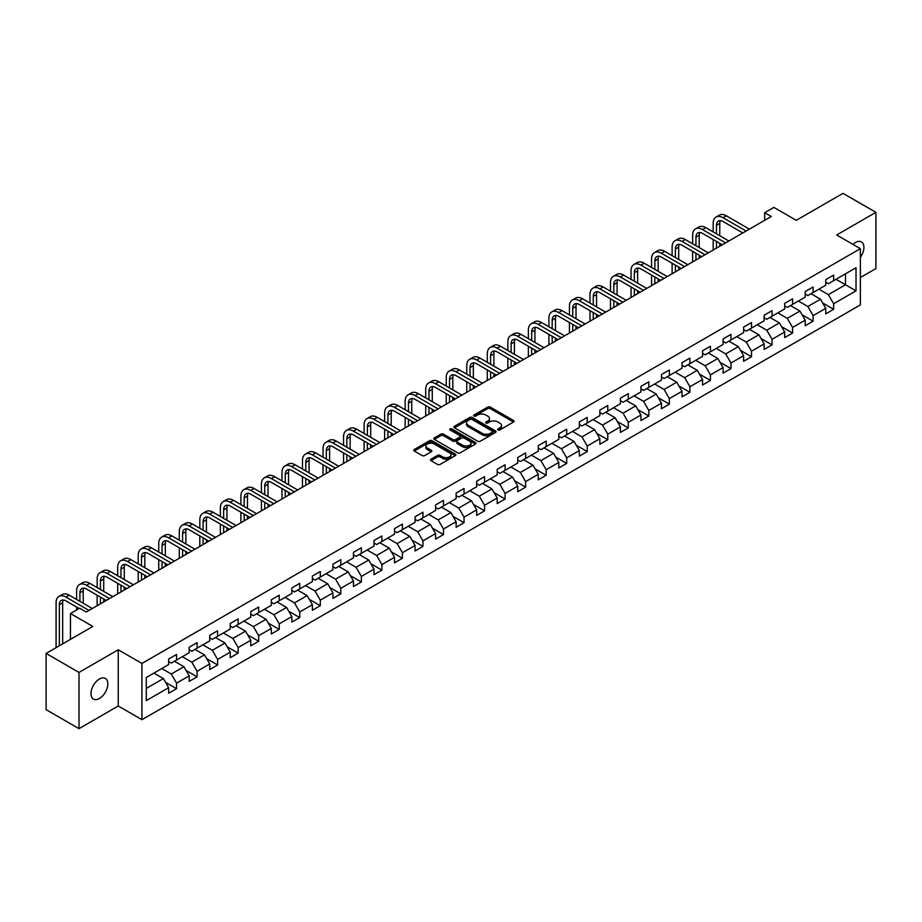 <?xml version="1.0" encoding="UTF-8"?>
<svg xmlns="http://www.w3.org/2000/svg" width="922" height="922" viewBox="0 0 922 922"><rect width="100%" height="100%" fill="white"/><g stroke="black" fill="none" stroke-linecap="round" stroke-linejoin="round"><path stroke-width="1.38" d="M498.03 429.94A1.279 0.738 0 0 0 499.839 429.94L513.566 422.011A1.832 1.06 0 0 0 514.096 421.262A1.832 1.06 0 0 0 513.566 420.524L490.308 407.098A1.832 1.06 0 0 0 487.726 407.098L473.989 415.015A1.279 0.738 0 0 0 475.798 416.064L477.573 415.038A5.843 3.377 0 0 1 485.848 415.038L487.784 416.156A5.843 3.377 0 0 1 489.501 418.542A5.843 3.377 0 0 1 487.784 420.928L486.009 421.953A1.279 0.738 0 0 0 487.819 423.002L489.594 421.976A5.843 3.377 0 0 1 497.868 421.976L499.805 423.094A5.843 3.377 0 0 1 501.51 425.48A5.843 3.377 0 0 1 499.805 427.866L498.03 428.891A1.279 0.738 0 0 0 498.03 429.94L498.03 428.891M99.415 698.484A11.917 6.88 120 0 0 107.194 687.985A11.917 6.88 120 0 0 105.373 678.442A11.917 6.88 120 0 0 99.415 679.03A11.917 6.88 120 0 0 91.624 689.529A11.917 6.88 120 0 0 93.456 699.083A11.917 6.88 120 0 0 99.415 698.484M860.364 257.365A11.917 6.88 120 0 0 861.459 241.921A11.917 6.88 120 0 0 855.501 242.509A11.917 6.88 120 0 0 852.988 244.399M431 459.168A1.832 1.06 0 0 0 430.47 459.905A1.832 1.06 0 0 0 431 460.654L437.524 464.423A1.832 1.06 0 0 0 440.105 464.423L455.353 455.618A1.832 1.06 0 0 0 455.894 454.869A1.832 1.06 0 0 0 455.353 454.131L432.095 440.704A1.832 1.06 0 0 0 429.514 440.704L414.266 449.498A1.832 1.06 0 0 0 413.736 450.247A1.832 1.06 0 0 0 414.266 450.996L422.149 455.549A1.832 1.06 0 0 0 424.731 455.549L431.254 451.78A1.832 1.06 0 0 0 431.796 451.031A1.832 1.06 0 0 0 431.254 450.282L427.347 448.023A4.887 2.824 0 0 1 425.918 446.029A4.887 2.824 0 0 1 428.937 443.424A4.887 2.824 0 0 1 434.262 444.035L449.579 452.875A4.887 2.824 0 0 1 451.008 454.869A4.887 2.824 0 0 1 447.988 457.485A4.887 2.824 0 0 1 442.664 456.863L440.105 455.399A1.832 1.06 0 0 0 437.524 455.399L431 459.168L431 460.654M860.364 277.545L875.9 268.579L875.9 212.337L842.996 193.343L796.262 220.323L773.881 207.404L764.672 212.717L771.253 216.52L86.253 612.001L79.661 608.209L70.452 613.522L70.452 639.361M79.004 672.426L79.004 728.657L118.235 706.01L118.235 649.779L79.004 672.426L46.1 653.421L92.834 626.441L70.452 613.522M118.235 649.779L141.93 663.448L860.364 248.663L860.364 304.905L141.93 719.69L141.93 663.448M875.9 212.337L836.669 234.983L860.364 248.663M477.711 441.223A1.832 1.06 0 0 0 480.293 441.223L495.54 432.418A1.832 1.06 0 0 0 496.071 431.669A1.832 1.06 0 0 0 495.54 430.931L472.283 417.505A1.832 1.06 0 0 0 469.701 417.505L454.454 426.298A1.832 1.06 0 0 0 453.912 427.047A1.832 1.06 0 0 0 454.454 427.796L477.711 441.223M450.501 430.217A1.279 0.738 0 0 1 451.803 430.401L451.803 428.88L475.452 442.525A1.832 1.06 0 0 1 475.983 443.275A1.832 1.06 0 0 1 475.452 444.024L460.205 452.817A1.832 1.06 0 0 1 457.612 452.817L434.354 439.391L440.889 435.657L440.889 434.135L434.354 437.904A1.832 1.06 0 0 0 433.824 438.653A1.832 1.06 0 0 0 434.354 439.391L434.354 437.904M440.889 435.657A1.832 1.06 0 0 1 443.47 435.657L443.47 434.135A1.832 1.06 0 0 0 440.889 434.135M443.47 434.135L452.898 439.575A1.832 1.06 0 0 0 455.48 439.575L459.813 437.086A1.832 1.06 0 0 0 460.343 436.337A1.832 1.06 0 0 0 459.813 435.587L449.994 429.917A1.279 0.738 0 0 1 451.803 428.88M79.004 728.657L46.1 709.663L46.1 653.421M165.557 682.338L176.551 688.688L176.551 683.133L189.183 675.838L189.183 681.393L197.078 676.829L197.078 671.285L209.72 663.99L209.72 669.533L217.615 664.969L217.615 659.426L230.246 652.131L230.246 657.674L238.153 653.122L238.153 647.567L250.784 640.271L250.784 645.826L258.679 641.263L258.679 635.719L271.322 628.424L271.322 633.967L279.216 629.403L279.216 623.86L291.859 616.564L291.859 622.108L299.754 617.556L299.754 612.001L312.385 604.705L312.385 610.26L320.291 605.696L320.291 600.153L332.923 592.858L332.923 598.401L340.817 593.837L340.817 588.294L353.46 580.998L353.46 586.542L361.355 581.989L361.355 576.434L373.998 569.139L373.998 574.694L381.892 570.13L381.892 564.587L394.524 557.291L394.524 562.835L402.43 558.271L402.43 552.727L415.061 545.432L415.061 550.976L422.956 546.423L422.956 540.868L435.599 533.573L435.599 539.128L443.494 534.564L443.494 529.021L456.125 521.725L456.125 527.269L464.031 522.705L464.031 517.161L476.662 509.866L476.662 515.41L484.557 510.857L484.557 505.302L497.2 498.007L497.2 503.562L505.095 498.998L505.095 493.454L517.738 486.159L517.738 491.703L525.632 487.139L525.632 481.595L538.264 474.3L538.264 479.843L546.17 475.291L546.17 469.736L558.801 462.441L558.801 467.996L566.696 463.432L566.696 457.888L579.339 450.593L579.339 456.136L587.233 451.573L587.233 446.029L599.865 438.734L599.865 444.277L607.771 439.725L607.771 434.17L620.402 426.874L620.402 432.43L628.297 427.866L628.297 422.322L640.94 415.027L640.94 420.57L648.834 416.006L648.834 410.463L661.477 403.168L661.477 408.711L669.372 404.159L669.372 398.604L682.003 391.308L682.003 396.863L689.91 392.299L689.91 386.756L702.541 379.461L702.541 385.004L710.436 380.44L710.436 374.897L723.079 367.601L723.079 373.145L730.973 368.593L730.973 363.038L743.616 355.742L743.616 361.297L751.511 356.733L751.511 351.19L764.142 343.894L764.142 349.438L772.048 344.874L772.048 339.331L784.68 332.035L784.68 337.579L792.574 333.026L792.574 327.471L805.217 320.176L805.217 325.731L813.112 321.167L813.112 315.624L825.743 308.328L825.743 313.872L833.649 309.308L833.649 303.764L856.019 290.845L856.019 267.737L845.497 273.822L845.497 284.76L856.019 290.845M176.551 688.688L168.645 693.24L168.645 687.697L146.275 700.616L146.275 677.509L168.645 664.589L168.645 659.046L176.551 654.482L176.551 660.037L189.183 652.741L189.183 647.186L197.078 642.634L197.078 648.178L209.72 640.882L209.72 635.339L217.615 630.775L217.615 636.318L230.246 629.023L230.246 623.479L238.153 618.916L238.153 624.471L250.784 617.175L250.784 611.62L258.679 607.068L258.679 612.611L271.322 605.316L271.322 599.773L279.216 595.209L279.216 600.752L291.859 593.457L291.859 587.913L299.754 583.349L299.754 588.904L312.385 581.609L312.385 576.054L320.291 571.502L320.291 577.045L332.923 569.75L332.923 564.206L340.817 559.642L340.817 565.186L353.46 557.891L353.46 552.347L361.355 547.783L361.355 553.338L373.998 546.043L373.998 540.488L381.892 535.936L381.892 541.479L394.524 534.184L394.524 528.64L402.43 524.076L402.43 529.62L415.061 522.325L415.061 516.781L422.956 512.217L422.956 517.772L435.599 510.477L435.599 504.922L443.494 500.369L443.494 505.913L456.125 498.618L456.125 493.074L464.031 488.51L464.031 494.054L476.662 486.758L476.662 481.215L484.557 476.651L484.557 482.206L497.2 474.911L497.2 469.356L505.095 464.803L505.095 470.347L517.738 463.051L517.738 457.508L525.632 452.944L525.632 458.488L538.264 451.192L538.264 445.649L546.17 441.085L546.17 446.64L558.801 439.345L558.801 433.789L566.696 429.237L566.696 434.781L579.339 427.485L579.339 421.942L587.233 417.378L587.233 422.921L599.865 415.626L599.865 410.083L607.771 405.519L607.771 411.074L620.402 403.778L620.402 398.223L628.297 393.671L628.297 399.214L640.94 391.919L640.94 386.376L648.834 381.812L648.834 387.355L661.477 380.06L661.477 374.516L669.372 369.953L669.372 375.508L682.003 368.212L682.003 362.657L689.91 358.105L689.91 363.648L702.541 356.353L702.541 350.809L710.436 346.246L710.436 351.789L723.079 344.494L723.079 338.95L730.973 334.386L730.973 339.941L743.616 332.646L743.616 327.091L751.511 322.539L751.511 328.082L764.142 320.787L764.142 315.243L772.048 310.679L772.048 316.223L784.68 308.928L784.68 303.384L792.574 298.82L792.574 304.375L805.217 297.08L805.217 291.525L813.112 286.973L813.112 292.516L825.743 285.221L825.743 279.677L833.649 275.113L833.649 280.657L856.019 267.737M174.442 661.247L183.916 666.721L171.285 674.017L161.799 668.542M168.645 661.558L171.285 663.079L176.551 660.037M171.285 674.017L176.551 683.133M183.916 666.721L189.183 675.838M194.968 649.399L204.454 654.862L191.811 662.157L182.337 656.694M189.183 649.699L191.811 651.22L197.078 648.178M191.811 662.157L197.078 671.285M204.454 654.862L209.72 663.99M215.506 637.54L224.991 643.014L212.348 650.31L202.875 644.835M209.72 637.84L212.348 639.361L217.615 636.318M212.348 650.31L217.615 659.426M224.991 643.014L230.246 652.131M236.044 625.681L245.517 631.155L232.886 638.45L223.401 632.976M230.246 625.992L232.886 627.513L238.153 624.471M232.886 638.45L238.153 647.567M245.517 631.155L250.784 640.271M256.581 613.833L266.055 619.296L253.423 626.591L243.938 621.128M250.784 614.133L253.423 615.654L258.679 612.611M253.423 626.591L258.679 635.719M266.055 619.296L271.322 628.424M277.107 601.974L286.592 607.448L273.949 614.744L264.476 609.269M271.322 602.273L273.949 603.795L279.216 600.752M273.949 614.744L279.216 623.86M286.592 607.448L291.859 616.564M297.645 590.115L307.118 595.589L294.487 602.884L285.013 597.41M291.859 590.426L294.487 591.947L299.754 588.904M294.487 602.884L299.754 612.001M307.118 595.589L312.385 604.705M318.182 578.267L327.656 583.73L315.024 591.025L305.539 585.562M312.385 578.567L315.024 580.088L320.291 577.045M315.024 591.025L320.291 600.153M327.656 583.73L332.923 592.858M338.72 566.408L348.193 571.882L335.55 579.177L326.077 573.703M332.923 566.707L335.55 568.229L340.817 565.186M335.55 579.177L340.817 588.294M348.193 571.882L353.46 580.998M359.246 554.548L368.731 560.023L356.088 567.318L346.614 561.844M353.46 554.86L356.088 556.381L361.355 553.338M356.088 567.318L361.355 576.434M368.731 560.023L373.998 569.139M379.783 542.701L389.257 548.164L376.625 555.459L367.152 549.996M373.998 543L376.625 544.522L381.892 541.479M376.625 555.459L381.892 564.587M389.257 548.164L394.524 557.291M400.321 530.842L409.794 536.316L397.163 543.611L387.678 538.137M394.524 531.141L397.163 532.662L402.43 529.62M397.163 543.611L402.43 552.727M409.794 536.316L415.061 545.432M420.847 518.982L430.332 524.457L417.689 531.752L408.216 526.278M415.061 519.293L417.689 520.815L422.956 517.772M417.689 531.752L422.956 540.868M430.332 524.457L435.599 533.573M441.384 507.135L450.87 512.597L438.227 519.893L428.753 514.43M435.599 507.434L438.227 508.956L443.494 505.913M438.227 519.893L443.494 529.021M450.87 512.597L456.125 521.725M461.922 495.275L471.396 500.75L458.764 508.045L449.279 502.571M456.125 495.575L458.764 497.096L464.031 494.054M458.764 508.045L464.031 517.161M471.396 500.75L476.662 509.866M482.46 483.416L491.933 488.891L479.302 496.186L469.817 490.711M476.662 483.727L479.302 485.237L484.557 482.206M479.302 496.186L484.557 505.302M491.933 488.891L497.2 498.007M502.986 471.568L512.471 477.031L499.828 484.327L490.354 478.864M497.2 471.868L499.828 473.389L505.095 470.347M499.828 484.327L505.095 493.454M512.471 477.031L517.738 486.159M523.523 459.709L532.997 465.184L520.365 472.479L510.892 467.005M517.738 460.009L520.365 461.53L525.632 458.488M520.365 472.479L525.632 481.595M532.997 465.184L538.264 474.3M544.061 447.85L553.534 453.324L540.903 460.62L531.418 455.145M538.264 448.161L540.903 449.671L546.17 446.64M540.903 460.62L546.17 469.736M553.534 453.324L558.801 462.441M564.598 436.002L574.072 441.465L561.429 448.76L551.955 443.298M558.801 436.302L561.429 437.823L566.696 434.781M561.429 448.76L566.696 457.888M574.072 441.465L579.339 450.593M585.124 424.143L594.609 429.617L581.966 436.913L572.493 431.438M579.339 424.443L581.966 425.964L587.233 422.921M581.966 436.913L587.233 446.029M594.609 429.617L599.865 438.734M605.662 412.284L615.135 417.758L602.504 425.054L593.03 419.579M599.865 412.595L602.504 414.105L607.771 411.074M602.504 425.054L607.771 434.17M615.135 417.758L620.402 426.874M626.199 400.436L635.673 405.899L623.042 413.194L613.556 407.731M620.402 400.736L623.042 402.257L628.297 399.214M623.042 413.194L628.297 422.322M635.673 405.899L640.94 415.027M646.725 388.577L656.21 394.051L643.568 401.347L634.094 395.872M640.94 388.877L643.568 390.398L648.834 387.355M643.568 401.347L648.834 410.463M656.21 394.051L661.477 403.168M667.263 376.718L676.748 382.192L664.105 389.487L654.632 384.013M661.477 377.029L664.105 378.539L669.372 375.508M664.105 389.487L669.372 398.604M676.748 382.192L682.003 391.308M687.8 364.87L697.274 370.333L684.643 377.628L675.158 372.165M682.003 365.17L684.643 366.691L689.91 363.648M684.643 377.628L689.91 386.756M697.274 370.333L702.541 379.461M708.338 353.011L717.812 358.485L705.18 365.78L695.695 360.306M702.541 353.31L705.18 354.832L710.436 351.789M705.18 365.78L710.436 374.897M717.812 358.485L723.079 367.601M728.864 341.152L738.349 346.626L725.706 353.921L716.233 348.447M723.079 341.463L725.706 342.972L730.973 339.941M725.706 353.921L730.973 363.038M738.349 346.626L743.616 355.742M749.402 329.304L758.875 334.767L746.244 342.062L736.77 336.599M743.616 329.603L746.244 331.125L751.511 328.082M746.244 342.062L751.511 351.19M758.875 334.767L764.142 343.894M769.939 317.445L779.413 322.919L766.781 330.214L757.296 324.74M764.142 317.744L766.781 319.266L772.048 316.223M766.781 330.214L772.048 339.331M779.413 322.919L784.68 332.035M790.477 305.585L799.95 311.06L787.307 318.355L777.834 312.881M784.68 305.897L787.307 307.406L792.574 304.375M787.307 318.355L792.574 327.471M799.95 311.06L805.217 320.176M811.003 293.738L820.488 299.201L807.845 306.496L798.371 301.033M805.217 294.037L807.845 295.559L813.112 292.516M807.845 306.496L813.112 315.624M820.488 299.201L825.743 308.328M836.012 279.297L845.497 284.76L828.382 294.648L818.909 289.174M825.743 282.178L828.382 283.699L833.649 280.657M828.382 294.648L833.649 303.764M118.235 706.01L141.93 719.69M764.672 212.717L764.672 220.323M146.275 688.457L163.378 678.58L153.905 673.106M163.378 678.58L168.645 687.697M822.654 302.969L833.649 309.308M802.117 314.817L813.112 321.167M781.591 326.676L792.574 333.026M761.053 338.535L772.048 344.874M740.516 350.383L751.511 356.733M719.978 362.242L730.973 368.593M699.452 374.102L710.436 380.44M678.915 385.949L689.91 392.299M658.377 397.808L669.372 404.159M637.851 409.668L648.834 416.006M617.314 421.515L628.297 427.866M596.776 433.375L607.771 439.725M576.238 445.234L587.233 451.573M555.712 457.082L566.696 463.432M535.175 468.941L546.17 475.291M514.637 480.8L525.632 487.139M494.1 492.648L505.095 498.998M473.574 504.507L484.557 510.857M453.036 516.366L464.031 522.705M432.499 528.214L443.494 534.564M411.973 540.073L422.956 546.423M391.435 551.932L402.43 558.271M370.898 563.78L381.892 570.13M350.36 575.639L361.355 581.989M329.834 587.498L340.817 593.837M309.296 599.346L320.291 605.696M288.759 611.205L299.754 617.556M268.221 623.065L279.216 629.403M247.695 634.912L258.679 641.263M227.158 646.771L238.153 653.122M206.62 658.631L217.615 664.969M186.094 670.478L197.078 676.829M498.537 430.125L499.805 429.387A5.843 3.377 0 0 0 501.51 427.001L501.51 425.48M489.501 418.542L489.501 420.063A5.843 3.377 0 0 1 487.784 422.449L486.516 423.186M513.542 422.022L490.308 408.619A1.832 1.06 0 0 0 487.726 408.619L474.507 416.248M495.54 430.931L495.54 432.418L472.283 419.026A1.832 1.06 0 0 0 469.701 419.026L454.477 427.808M492.313 432.199A1.279 0.738 0 0 0 492.313 431.15L471.891 419.36A1.279 0.738 0 0 0 470.082 419.36L468.215 420.444A5.843 3.377 0 0 0 466.497 422.829A5.843 3.377 0 0 0 468.215 425.226L482.16 433.282A5.843 3.377 0 0 0 490.435 433.282L492.313 432.199L492.313 433.72A1.279 0.738 0 0 0 492.682 433.19L492.682 431.669M466.497 422.829L466.497 424.351A5.843 3.377 0 0 0 468.215 426.736L468.215 425.226M492.313 433.72L490.435 434.792A5.843 3.377 0 0 1 482.16 434.792L468.215 426.736M443.47 435.657L452.898 441.096A1.832 1.06 0 0 0 455.48 441.096L459.813 438.607A1.832 1.06 0 0 0 460.343 437.858L460.343 436.337M451.803 430.401L475.418 444.035M462.683 445.234A4.887 2.824 0 0 0 468.019 445.845A4.887 2.824 0 0 0 471.027 443.24A4.887 2.824 0 0 0 469.598 441.235L464.204 438.123A1.832 1.06 0 0 0 461.622 438.123L457.289 440.624A1.832 1.06 0 0 0 456.759 441.373A1.832 1.06 0 0 0 457.289 442.122L462.683 445.234L462.683 446.755A4.887 2.824 0 0 0 468.019 447.366A4.887 2.824 0 0 0 471.027 444.761L471.027 443.24M456.759 441.373L456.759 442.894A1.832 1.06 0 0 0 457.289 443.632L457.289 442.122M462.683 446.755L457.289 443.632M451.008 454.869L451.008 456.39A4.887 2.824 0 0 1 447.988 458.995A4.887 2.824 0 0 1 442.664 458.384L440.105 456.92A1.832 1.06 0 0 0 437.524 456.92L431.023 460.666M425.918 446.029L425.918 447.55A4.887 2.824 0 0 0 427.347 449.544L427.347 448.023M431.231 451.792L427.347 449.544M455.353 454.131L455.353 455.618L432.095 442.214A1.832 1.06 0 0 0 429.514 442.214L414.289 451.008M713.179 231.929L713.179 223.424A13.957 8.056 60 0 1 716.071 217.027L719.356 215.126A13.957 8.056 60 0 1 726.34 215.817L749.402 229.14M716.071 217.027A13.957 8.056 60 0 1 723.055 217.719L746.117 231.03M742.821 232.932L723.055 221.522A9.312 5.371 -120 0 0 718.399 221.061A9.312 5.371 -120 0 0 716.463 225.325L716.463 233.831M720.347 220.635A9.312 5.371 -120 0 0 719.759 223.424L719.759 235.732M716.463 241.426L716.463 248.145M719.759 243.327L719.759 246.255M713.179 250.046L713.179 239.536M692.641 243.788L692.641 235.271A13.957 8.056 60 0 1 695.534 228.887L698.83 226.985A13.957 8.056 60 0 1 705.803 227.676L728.864 240.988M695.534 228.887A13.957 8.056 60 0 1 702.518 229.578L725.579 242.889M722.283 244.791L702.518 233.381A9.312 5.371 -120 0 0 697.862 232.92A9.312 5.371 -120 0 0 695.937 237.173L695.937 245.69M699.81 232.482A9.312 5.371 -120 0 0 699.222 235.271L699.222 247.592M695.937 253.285L695.937 260.004M699.222 255.187L699.222 258.102M692.641 261.906L692.641 251.383M672.115 255.648L672.115 247.131A13.957 8.056 60 0 1 674.996 240.734L678.292 238.844A13.957 8.056 60 0 1 685.277 239.536L708.338 252.847M674.996 240.734A13.957 8.056 60 0 1 681.98 241.426L705.042 254.749M701.757 256.65L681.98 245.229A9.312 5.371 -120 0 0 677.324 244.768A9.312 5.371 -120 0 0 675.4 249.032L675.4 257.538M679.272 244.342A9.312 5.371 -120 0 0 678.696 247.131L678.696 259.439M675.4 265.144L675.4 271.863M678.696 267.046L678.696 269.962M672.115 273.765L672.115 263.243M651.577 267.495L651.577 258.99A13.957 8.056 60 0 1 654.47 252.593L657.755 250.692A13.957 8.056 60 0 1 664.739 251.383L687.8 264.706M654.47 252.593A13.957 8.056 60 0 1 661.443 253.285L684.504 266.596M681.22 268.498L661.443 257.088A9.312 5.371 -120 0 0 656.798 256.627A9.312 5.371 -120 0 0 654.862 260.891L654.862 269.397M658.734 256.201A9.312 5.371 -120 0 0 658.158 258.99L658.158 271.299M654.862 276.992L654.862 283.711M658.158 278.893L658.158 281.821M651.577 285.613L651.577 275.102M631.04 279.354L631.04 270.838A13.957 8.056 60 0 1 633.933 264.453L637.217 262.551A13.957 8.056 60 0 1 644.201 263.243L667.263 276.554M633.933 264.453A13.957 8.056 60 0 1 640.917 265.144L663.978 278.456M660.682 280.357L640.917 268.947A9.312 5.371 -120 0 0 636.261 268.486A9.312 5.371 -120 0 0 634.336 272.739L634.336 281.256M638.208 268.048A9.312 5.371 -120 0 0 637.621 270.838L637.621 283.158M634.336 288.851L634.336 295.57M637.621 290.753L637.621 293.669M631.04 297.472L631.04 286.949M610.502 291.214L610.502 282.697A13.957 8.056 60 0 1 613.395 276.3L616.691 274.41A13.957 8.056 60 0 1 623.664 275.102L646.725 288.413M613.395 276.3A13.957 8.056 60 0 1 620.379 276.992L643.441 290.315M640.145 292.216L620.379 280.795A9.312 5.371 -120 0 0 615.723 280.334A9.312 5.371 -120 0 0 613.798 284.598L613.798 293.104M617.671 279.908A9.312 5.371 -120 0 0 617.083 282.697L617.083 295.005M613.798 300.71L613.798 307.429M617.083 302.612L617.083 305.528M610.502 309.331L610.502 298.809M589.976 303.061L589.976 294.556A13.957 8.056 60 0 1 592.869 288.16L596.154 286.258A13.957 8.056 60 0 1 603.138 286.949L626.199 300.272M592.869 288.16A13.957 8.056 60 0 1 599.842 288.851L622.903 302.162M619.619 304.064L599.842 292.654A9.312 5.371 -120 0 0 595.186 292.193A9.312 5.371 -120 0 0 593.261 296.458L593.261 304.963M597.133 291.767A9.312 5.371 -120 0 0 596.557 294.556L596.557 306.865M593.261 312.57L593.261 319.277M596.557 314.46L596.557 317.387M589.976 321.179L589.976 310.668M569.439 314.921L569.439 306.404A13.957 8.056 60 0 1 572.332 300.019L575.616 298.117A13.957 8.056 60 0 1 582.6 298.809L605.662 312.12M572.332 300.019A13.957 8.056 60 0 1 579.304 300.71L602.366 314.022M599.081 315.923L579.304 304.514A9.312 5.371 -120 0 0 574.66 304.053A9.312 5.371 -120 0 0 572.723 308.305L572.723 316.822M576.607 303.615A9.312 5.371 -120 0 0 576.02 306.404L576.02 318.724M572.723 324.417L572.723 331.136M576.02 326.319L576.02 329.235M569.439 333.038L569.439 322.516M548.901 326.78L548.901 318.263A13.957 8.056 60 0 1 551.794 311.878L555.09 309.976A13.957 8.056 60 0 1 562.063 310.668L585.124 323.979M551.794 311.878A13.957 8.056 60 0 1 558.778 312.57L581.84 325.881M578.543 327.783L558.778 316.361A9.312 5.371 -120 0 0 554.122 315.9A9.312 5.371 -120 0 0 552.197 320.165L552.197 328.67M556.07 315.474A9.312 5.371 -120 0 0 555.482 318.263L555.482 330.572M552.197 336.276L552.197 342.996M555.482 338.178L555.482 341.094M548.901 344.897L548.901 334.375M528.364 338.628L528.364 330.122A13.957 8.056 60 0 1 531.256 323.726L534.553 321.824A13.957 8.056 60 0 1 541.537 322.516L564.598 335.839M531.256 323.726A13.957 8.056 60 0 1 538.241 324.417L561.302 337.729M558.006 339.63L538.241 328.22A9.312 5.371 -120 0 0 533.584 327.759A9.312 5.371 -120 0 0 531.66 332.024L531.66 340.529M535.532 327.333A9.312 5.371 -120 0 0 534.944 330.122L534.944 342.431M531.66 348.136L531.66 354.843M534.944 350.026L534.944 352.953M528.364 356.745L528.364 346.234M507.838 350.487L507.838 341.97A13.957 8.056 60 0 1 510.73 335.585L514.015 333.683A13.957 8.056 60 0 1 520.999 334.375L544.061 347.686M510.73 335.585A13.957 8.056 60 0 1 517.703 336.276L540.765 349.588M537.48 351.489L517.703 340.08A9.312 5.371 -120 0 0 513.058 339.619A9.312 5.371 -120 0 0 511.122 343.871L511.122 352.388M514.995 339.181A9.312 5.371 -120 0 0 514.418 341.97L514.418 354.29M511.122 359.983L511.122 366.702M514.418 361.885L514.418 364.801M507.838 368.604L507.838 358.082M487.3 362.346L487.3 353.829A13.957 8.056 60 0 1 490.193 347.444L493.477 345.543A13.957 8.056 60 0 1 500.462 346.234L523.523 359.545M490.193 347.444A13.957 8.056 60 0 1 497.177 348.136L520.239 361.447M516.942 363.349L497.177 351.927A9.312 5.371 -120 0 0 492.521 351.466A9.312 5.371 -120 0 0 490.596 355.731L490.596 364.236M494.469 351.04A9.312 5.371 -120 0 0 493.881 353.829L493.881 366.138M490.596 371.843L490.596 378.562M493.881 373.744L493.881 376.66M487.3 380.463L487.3 369.941M466.763 374.194L466.763 365.688A13.957 8.056 60 0 1 469.655 359.292L472.951 357.39A13.957 8.056 60 0 1 479.924 358.082L502.986 371.405M469.655 359.292A13.957 8.056 60 0 1 476.639 359.983L499.701 373.295M496.405 375.196L476.639 363.787A9.312 5.371 -120 0 0 471.983 363.326A9.312 5.371 -120 0 0 470.059 367.59L470.059 376.095M473.931 362.899A9.312 5.371 -120 0 0 473.343 365.688L473.343 377.997M470.059 383.702L470.059 390.409M473.343 385.592L473.343 388.519M466.763 392.311L466.763 381.8M446.236 386.053L446.236 377.536A13.957 8.056 60 0 1 449.118 371.151L452.414 369.249A13.957 8.056 60 0 1 459.398 369.941L482.46 383.252M449.118 371.151A13.957 8.056 60 0 1 456.102 371.843L479.163 385.154M475.879 387.056L456.102 375.646A9.312 5.371 -120 0 0 451.446 375.185A9.312 5.371 -120 0 0 449.521 379.438L449.521 387.955M453.394 374.747A9.312 5.371 -120 0 0 452.817 377.536L452.817 389.856M449.521 395.55L449.521 402.269M452.817 397.451L452.817 400.367M446.236 404.17L446.236 393.648M425.699 397.912L425.699 389.395A13.957 8.056 60 0 1 428.592 383.01L431.876 381.109A13.957 8.056 60 0 1 438.86 381.8L461.922 395.112M428.592 383.01A13.957 8.056 60 0 1 435.564 383.702L458.626 397.013M455.341 398.915L435.564 387.494A9.312 5.371 -120 0 0 430.92 387.033A9.312 5.371 -120 0 0 428.984 391.297L428.984 399.802M432.856 386.606A9.312 5.371 -120 0 0 432.28 389.395L432.28 401.704M428.984 407.409L428.984 414.128M432.28 409.31L432.28 412.226M425.699 416.029L425.699 405.507M405.161 409.76L405.161 401.254A13.957 8.056 60 0 1 408.054 394.858L411.35 392.956A13.957 8.056 60 0 1 418.323 393.648L441.384 406.971M408.054 394.858A13.957 8.056 60 0 1 415.038 395.55L438.1 408.861M434.804 410.763L415.038 399.353A9.312 5.371 -120 0 0 410.382 398.892A9.312 5.371 -120 0 0 408.458 403.156L408.458 411.661M412.33 398.465A9.312 5.371 -120 0 0 411.742 401.254L411.742 413.563M408.458 419.268L408.458 425.976M411.742 421.158L411.742 424.085M405.161 427.877L405.161 417.366M384.624 421.619L384.624 413.102A13.957 8.056 60 0 1 387.517 406.717L390.813 404.816A13.957 8.056 60 0 1 397.785 405.507L420.847 418.819M387.517 406.717A13.957 8.056 60 0 1 394.501 407.409L417.562 420.72M414.266 422.622L394.501 411.212A9.312 5.371 -120 0 0 389.845 410.751A9.312 5.371 -120 0 0 387.92 415.004L387.92 423.521M391.792 410.313A9.312 5.371 -120 0 0 391.205 413.102L391.205 425.422M387.92 431.116L387.92 437.835M391.205 433.017L391.205 435.933M384.624 439.736L384.624 429.214M364.098 433.478L364.098 424.961A13.957 8.056 60 0 1 366.991 418.576L370.275 416.675A13.957 8.056 60 0 1 377.259 417.366L400.321 430.678M366.991 418.576A13.957 8.056 60 0 1 373.963 419.268L397.025 432.579M393.74 434.481L373.963 423.06A9.312 5.371 -120 0 0 369.307 422.599A9.312 5.371 -120 0 0 367.382 426.863L367.382 435.368M371.255 422.172A9.312 5.371 -120 0 0 370.679 424.961L370.679 437.27M367.382 442.975L367.382 449.694M370.679 444.877L370.679 447.792M364.098 451.596L364.098 441.073M343.56 445.326L343.56 436.821A13.957 8.056 60 0 1 346.453 430.424L349.738 428.523A13.957 8.056 60 0 1 356.722 429.214L379.783 442.537M346.453 430.424A13.957 8.056 60 0 1 353.426 431.116L376.499 444.427M373.203 446.329L353.426 434.919A9.312 5.371 -120 0 0 348.781 434.458A9.312 5.371 -120 0 0 346.845 438.722L346.845 447.228M350.729 434.032A9.312 5.371 -120 0 0 350.141 436.821L350.141 449.129M346.845 454.834L346.845 461.542M350.141 456.724L350.141 459.652M343.56 463.443L343.56 452.933M323.023 457.185L323.023 448.668A13.957 8.056 60 0 1 325.915 442.283L329.212 440.382A13.957 8.056 60 0 1 336.184 441.073L359.246 454.385M325.915 442.283A13.957 8.056 60 0 1 332.9 442.975L355.961 456.286M352.665 458.188L332.9 446.778A9.312 5.371 -120 0 0 328.244 446.317A9.312 5.371 -120 0 0 326.319 450.57L326.319 459.087M330.191 445.879A9.312 5.371 -120 0 0 329.603 448.668L329.603 460.988M326.319 466.682L326.319 473.401M329.603 468.583L329.603 471.499M323.023 475.303L323.023 464.78M302.485 469.044L302.485 460.527A13.957 8.056 60 0 1 305.378 454.143L308.674 452.241A13.957 8.056 60 0 1 315.658 452.933L338.72 466.244M305.378 454.143A13.957 8.056 60 0 1 312.362 454.834L335.424 468.146M332.139 470.047L312.362 458.626A9.312 5.371 -120 0 0 307.706 458.165A9.312 5.371 -120 0 0 305.781 462.429L305.781 470.935M309.654 457.738A9.312 5.371 -120 0 0 309.077 460.527L309.077 472.836M305.781 478.541L305.781 485.26M309.077 480.443L309.077 483.358M302.485 487.162L302.485 476.639M281.959 480.892L281.959 472.387A13.957 8.056 60 0 1 284.852 465.99L288.137 464.089A13.957 8.056 60 0 1 295.121 464.78L318.182 478.103M284.852 465.99A13.957 8.056 60 0 1 291.825 466.682L314.886 479.993M311.601 481.895L291.825 470.485A9.312 5.371 -120 0 0 287.18 470.024A9.312 5.371 -120 0 0 285.244 474.288L285.244 482.794M289.116 469.598A9.312 5.371 -120 0 0 288.54 472.387L288.54 484.695M285.244 490.4L285.244 497.108M288.54 492.29L288.54 495.218M281.959 499.009L281.959 488.499M261.422 492.751L261.422 484.234A13.957 8.056 60 0 1 264.314 477.85L267.599 475.948A13.957 8.056 60 0 1 274.583 476.639L297.645 489.951M264.314 477.85A13.957 8.056 60 0 1 271.299 478.541L294.36 491.852M291.064 493.754L271.299 482.344A9.312 5.371 -120 0 0 266.642 481.883A9.312 5.371 -120 0 0 264.718 486.136L264.718 494.653M268.59 481.445A9.312 5.371 -120 0 0 268.002 484.234L268.002 496.555M264.718 502.248L264.718 508.967M268.002 504.15L268.002 507.065M261.422 510.869L261.422 500.346M240.884 504.611L240.884 496.094A13.957 8.056 60 0 1 243.777 489.709L247.073 487.807A13.957 8.056 60 0 1 254.046 488.499L277.107 501.81M243.777 489.709A13.957 8.056 60 0 1 250.761 490.4L273.822 503.712M270.526 505.613L250.761 494.192A9.312 5.371 -120 0 0 246.105 493.731A9.312 5.371 -120 0 0 244.18 497.995L244.18 506.501M248.053 493.305A9.312 5.371 -120 0 0 247.465 496.094L247.465 508.402M244.18 514.107L244.18 520.826M247.465 516.009L247.465 518.925M240.884 522.728L240.884 512.206M220.358 516.458L220.358 507.953A13.957 8.056 60 0 1 223.239 501.556L226.535 499.655A13.957 8.056 60 0 1 233.52 500.346L256.581 513.669M223.239 501.556A13.957 8.056 60 0 1 230.223 502.248L253.285 515.559M250 517.461L230.223 506.051A9.312 5.371 -120 0 0 225.567 505.59A9.312 5.371 -120 0 0 223.643 509.854L223.643 518.36M227.515 505.164A9.312 5.371 -120 0 0 226.939 507.953L226.939 520.262M223.643 525.966L223.643 532.674M226.939 527.857L226.939 530.784M220.358 534.576L220.358 524.065M199.82 528.318L199.82 519.801A13.957 8.056 60 0 1 202.713 513.416L205.998 511.514A13.957 8.056 60 0 1 212.982 512.206L236.044 525.517M202.713 513.416A13.957 8.056 60 0 1 209.686 514.107L232.747 527.419M229.463 529.32L209.686 517.91A9.312 5.371 -120 0 0 205.041 517.449A9.312 5.371 -120 0 0 203.105 521.702L203.105 530.219M206.977 517.012A9.312 5.371 -120 0 0 206.401 519.801L206.401 532.121M203.105 537.814L203.105 544.533M206.401 539.716L206.401 542.632M199.82 546.435L199.82 535.913M179.283 540.177L179.283 531.66A13.957 8.056 60 0 1 182.176 525.275L185.472 523.373A13.957 8.056 60 0 1 192.444 524.065L215.506 537.376M182.176 525.275A13.957 8.056 60 0 1 189.16 525.966L212.221 539.278M208.925 541.179L189.16 529.758A9.312 5.371 -120 0 0 184.504 529.297A9.312 5.371 -120 0 0 182.579 533.561L182.579 542.067M186.451 528.871A9.312 5.371 -120 0 0 185.864 531.66L185.864 543.968M182.579 549.673L182.579 556.392M185.864 551.575L185.864 554.491M179.283 558.294L179.283 547.772M158.745 552.024L158.745 543.519A13.957 8.056 60 0 1 161.638 537.123L164.934 535.221A13.957 8.056 60 0 1 171.907 535.913L194.98 549.235M161.638 537.123A13.957 8.056 60 0 1 168.622 537.814L191.684 551.137M188.388 553.027L168.622 541.617A9.312 5.371 -120 0 0 163.966 541.156A9.312 5.371 -120 0 0 162.042 545.421L162.042 553.926M165.914 540.73A9.312 5.371 -120 0 0 165.326 543.519L165.326 555.828M162.042 561.533L162.042 568.24M165.326 563.423L165.326 566.35M158.745 570.142L158.745 559.631M138.219 563.884L138.219 555.367A13.957 8.056 60 0 1 141.112 548.982L144.397 547.08A13.957 8.056 60 0 1 151.381 547.772L174.442 561.083M141.112 548.982A13.957 8.056 60 0 1 148.085 549.673L171.146 562.985M167.862 564.886L148.085 553.477A9.312 5.371 -120 0 0 143.429 553.016A9.312 5.371 -120 0 0 141.504 557.268L141.504 565.785M145.376 552.578A9.312 5.371 -120 0 0 144.8 555.367L144.8 567.687M141.504 573.38L141.504 580.099M144.8 575.282L144.8 578.198M138.219 582.001L138.219 571.479M117.682 575.743L117.682 567.226A13.957 8.056 60 0 1 120.575 560.841L123.859 558.939A13.957 8.056 60 0 1 130.843 559.631L153.905 572.942M120.575 560.841A13.957 8.056 60 0 1 127.559 561.533L150.62 574.844M147.324 576.746L127.559 565.324A9.312 5.371 -120 0 0 122.903 564.863A9.312 5.371 -120 0 0 120.966 569.128L120.966 577.645M124.85 564.437A9.312 5.371 -120 0 0 124.263 567.226L124.263 579.535M120.966 585.24L120.966 591.959M124.263 587.141L124.263 590.057M117.682 593.86L117.682 583.338M97.144 587.591L97.144 579.085A13.957 8.056 60 0 1 100.037 572.689L103.333 570.787A13.957 8.056 60 0 1 110.306 571.479L133.367 584.802M100.037 572.689A13.957 8.056 60 0 1 107.021 573.38L130.083 586.703M126.787 588.593L107.021 577.184A9.312 5.371 -120 0 0 102.365 576.723A9.312 5.371 -120 0 0 100.44 580.987L100.44 589.492M104.313 576.296A9.312 5.371 -120 0 0 103.725 579.085L103.725 591.394M100.44 597.099L100.44 603.806M103.725 598.989L103.725 601.916M97.144 605.708L97.144 595.197M76.607 599.45L76.607 590.933A13.957 8.056 60 0 1 79.499 584.548L82.796 582.646A13.957 8.056 60 0 1 89.78 583.338L112.841 596.649M79.499 584.548A13.957 8.056 60 0 1 86.484 585.24L109.545 598.551M106.261 600.452L86.484 589.043A9.312 5.371 -120 0 0 81.828 588.582A9.312 5.371 -120 0 0 79.903 592.834L79.903 601.351M83.775 588.144A9.312 5.371 -120 0 0 83.199 590.933L83.199 603.253M76.607 609.972L76.607 607.045M56.081 647.659L56.081 602.792A13.957 8.056 60 0 1 58.973 596.407L62.258 594.506A13.957 8.056 60 0 1 69.242 595.197L92.304 608.508M58.973 596.407A13.957 8.056 60 0 1 65.946 597.099L89.008 610.41M79.142 608.508L65.946 600.89A9.312 5.371 -120 0 0 61.301 600.429A9.312 5.371 -120 0 0 59.365 604.694L59.365 645.757M63.238 600.003A9.312 5.371 -120 0 0 62.661 602.792L62.661 643.867M499.805 429.387L499.805 427.866M486.009 423.002L486.009 421.953M487.784 422.449L487.784 420.928M473.989 416.064L473.989 415.015M487.726 408.619L487.726 407.098M490.308 408.619L490.308 407.098M513.566 422.011L513.566 420.524M454.454 427.796L454.454 426.298M469.701 419.026L469.701 417.505M472.283 419.026L472.283 417.505M482.16 434.792L482.16 433.282M490.435 434.792L490.435 433.282M452.898 441.096L452.898 439.575M455.48 441.096L455.48 439.575M459.813 438.607L459.813 437.086M475.452 444.024L475.452 442.525M437.524 456.92L437.524 455.399M440.105 456.92L440.105 455.399M442.664 458.384L442.664 456.863M431.254 451.78L431.254 450.282M414.266 450.996L414.266 449.498M429.514 442.214L429.514 440.704M432.095 442.214L432.095 440.704M726.34 215.817L723.055 217.719M719.759 223.424L716.463 225.325M705.803 227.676L702.518 229.578M699.222 235.271L695.937 237.173M685.277 239.536L681.98 241.426M678.696 247.131L675.4 249.032M664.739 251.383L661.443 253.285M658.158 258.99L654.862 260.891M644.201 263.243L640.917 265.144M637.621 270.838L634.336 272.739M623.664 275.102L620.379 276.992M617.083 282.697L613.798 284.598M603.138 286.949L599.842 288.851M596.557 294.556L593.261 296.458M582.6 298.809L579.304 300.71M576.02 306.404L572.723 308.305M562.063 310.668L558.778 312.57M555.482 318.263L552.197 320.165M541.537 322.516L538.241 324.417M534.944 330.122L531.66 332.024M520.999 334.375L517.703 336.276M514.418 341.97L511.122 343.871M500.462 346.234L497.177 348.136M493.881 353.829L490.596 355.731M479.924 358.082L476.639 359.983M473.343 365.688L470.059 367.59M459.398 369.941L456.102 371.843M452.817 377.536L449.521 379.438M438.86 381.8L435.564 383.702M432.28 389.395L428.984 391.297M418.323 393.648L415.038 395.55M411.742 401.254L408.458 403.156M397.785 405.507L394.501 407.409M391.205 413.102L387.92 415.004M377.259 417.366L373.963 419.268M370.679 424.961L367.382 426.863M356.722 429.214L353.426 431.116M350.141 436.821L346.845 438.722M336.184 441.073L332.9 442.975M329.603 448.668L326.319 450.57M315.658 452.933L312.362 454.834M309.077 460.527L305.781 462.429M295.121 464.78L291.825 466.682M288.54 472.387L285.244 474.288M274.583 476.639L271.299 478.541M268.002 484.234L264.718 486.136M254.046 488.499L250.761 490.4M247.465 496.094L244.18 497.995M233.52 500.346L230.223 502.248M226.939 507.953L223.643 509.854M212.982 512.206L209.686 514.107M206.401 519.801L203.105 521.702M192.444 524.065L189.16 525.966M185.864 531.66L182.579 533.561M171.907 535.913L168.622 537.814M165.326 543.519L162.042 545.421M151.381 547.772L148.085 549.673M144.8 555.367L141.504 557.268M130.843 559.631L127.559 561.533M124.263 567.226L120.966 569.128M110.306 571.479L107.021 573.38M103.725 579.085L100.44 580.987M89.78 583.338L86.484 585.24M83.199 590.933L79.903 592.834M69.242 595.197L65.946 597.099M62.661 602.792L59.365 604.694"/></g></svg>
